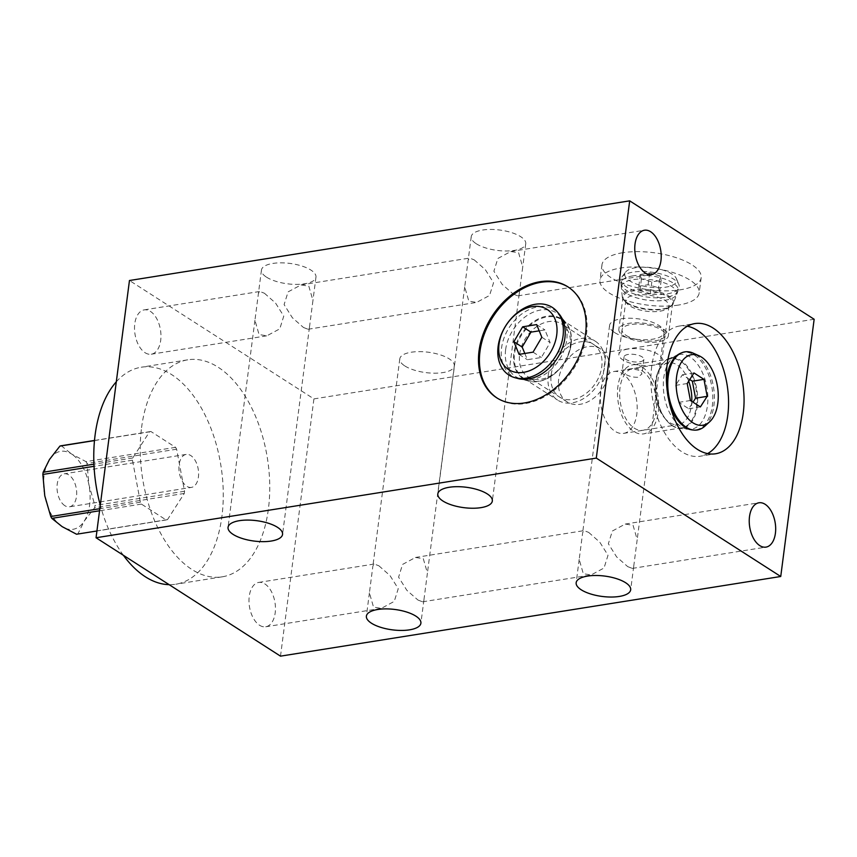 <?xml version="1.0" encoding="UTF-8"?>
<svg xmlns="http://www.w3.org/2000/svg" width="857" height="857" viewBox="0 0 857 857"><rect width="100%" height="100%" fill="white"/><g stroke="black" fill="none" stroke-linecap="round" stroke-linejoin="round"><path stroke-width="0.64" stroke-dasharray="4.29 3.21" d="M632.959 275.868A28.806 10.755 -172.6 0 0 621.004 283.763A28.806 10.755 -172.6 0 0 636.976 294.862A28.806 10.755 -172.6 0 0 666.21 297.218A28.806 10.755 7.4 0 0 677.919 291.155A28.806 10.755 7.4 0 0 664.346 278.911A28.806 10.755 7.4 0 0 632.959 275.868M673.334 303.507A25.839 9.652 7.4 0 0 661.154 292.526A25.839 9.652 7.4 0 0 633.002 289.805A25.839 9.652 -172.6 0 0 622.278 296.876A25.839 9.652 -172.6 0 0 623.96 300.186A25.839 9.652 -172.6 0 0 662.825 308.948A25.839 9.652 7.4 0 0 670.87 306.281A25.839 9.652 7.4 0 0 673.334 303.507L677.919 291.155M627.281 303.828A21.736 8.12 -172.6 0 1 625.878 300.357A21.736 8.12 -172.6 0 1 634.887 295.097A21.736 8.12 7.4 0 1 657.758 297.133A21.736 8.12 7.4 0 1 668.974 305.949A21.736 8.12 7.4 0 1 666.735 308.959A21.736 8.12 7.4 0 1 659.965 311.209A21.736 8.12 -172.6 0 1 627.281 303.828L623.96 300.186M627.87 349.045A21.736 8.12 -172.6 0 0 618.872 354.305A21.736 8.12 -172.6 0 0 630.088 363.122A21.736 8.12 -172.6 0 0 652.959 365.157A21.736 8.12 7.4 0 0 661.968 359.897A21.736 8.12 7.4 0 0 650.752 351.081A21.736 8.12 7.4 0 0 627.87 349.045M628.202 354.434A9.984 3.728 -172.6 0 0 624.057 356.844A9.984 3.728 -172.6 0 0 629.209 360.893A9.984 3.728 -172.6 0 0 639.729 361.825A9.984 3.728 -172.6 0 0 643.864 359.415A9.984 3.728 -172.6 0 0 638.711 355.366A9.984 3.728 -172.6 0 0 628.202 354.434M637.715 377.294C632.605 377.369 628.063 376.062 624.078 373.373L622.171 371.381L626.188 369.903C631.427 368.821 636.098 369.131 640.222 370.813L641.979 373.952L637.715 377.294M623.65 433.374A31.323 18.018 -99 0 0 637.179 406.957A31.323 18.018 -99 0 0 622.471 373.631A31.323 18.018 81 0 0 613.805 371.52A31.323 18.018 81 0 0 600.275 397.937A31.323 18.018 81 0 0 614.983 431.264A31.323 18.018 -99 0 0 623.65 433.374L678.305 424.676A31.323 18.018 -99 0 1 669.638 422.555A31.323 18.018 81 0 1 664.368 417.734L666.542 420.391A35.501 20.418 81 0 0 672.509 425.865A35.501 20.418 -99 0 0 679.258 428.35L688.267 429.25A37.826 21.757 81 0 0 707.871 400.015A37.826 21.757 81 0 0 690.11 357.005A37.826 21.757 81 0 0 676.505 355.376A37.826 21.757 81 0 0 663.436 389.153A37.826 21.757 81 0 0 681.079 426.593A37.826 21.757 81 0 0 688.267 429.25M688.685 381.226A31.323 18.018 -99 0 0 677.116 364.932A31.323 18.018 81 0 0 668.449 362.811A31.323 18.018 81 0 0 657.373 373.738A31.323 18.018 81 0 0 664.368 417.734M691.792 401.397A31.323 18.018 -99 0 1 678.305 424.676M657.373 373.738L658.604 370.535A35.501 20.418 81 0 1 668.224 359.029A35.501 20.418 81 0 1 680.994 360.551A35.501 20.418 -99 0 1 697.652 400.915A35.501 20.418 -99 0 1 679.258 428.35M658.604 370.535A35.501 20.418 81 0 0 666.542 420.391M689.756 379.544L682.376 374.798L675.595 385.371L678.787 402.362L688.771 408.768L693.002 402.179M690.41 400.508L678.787 402.362M687.207 383.529L675.595 385.371M700.394 406.925L688.771 408.768M693.988 372.945L682.376 374.798M704.829 426.186A39.551 22.753 81 0 0 713.892 405.586A39.551 22.753 -99 0 0 693.195 353.138M680.308 353.395A39.197 22.55 -99 0 1 704.208 365.671A39.197 22.55 -99 0 1 712.349 405.661A39.197 22.55 -99 0 1 692.499 429.946M687.335 326.217A65.914 37.912 81 0 0 679.365 326.046A65.914 37.912 81 0 0 650.902 381.644A65.914 37.912 81 0 0 681.851 451.778A65.914 37.912 -99 0 0 700.094 456.235L715.584 453.771M707.614 453.599A65.914 37.912 -99 0 1 700.094 456.235M669.831 404.622A39.197 22.55 -99 0 1 666.628 384.514M280.507 656.151L313.919 398.901L129.461 280.507M313.919 398.901L814.15 319.254M404.847 365.95A27.488 10.263 -172.6 0 0 434.745 373.191A27.488 10.263 -172.6 0 0 454.306 365.96A27.488 10.263 -172.6 0 0 449.25 358.879A27.488 10.263 -172.6 0 0 419.352 351.638A27.488 10.263 -172.6 0 0 399.791 358.879A27.488 10.263 -172.6 0 0 404.847 365.95M266.506 277.154A27.488 10.263 -172.6 0 0 296.404 284.395A27.488 10.263 -172.6 0 0 315.965 277.154A27.488 10.263 -172.6 0 0 310.92 270.084A27.488 10.263 -172.6 0 0 281.01 262.842A27.488 10.263 -172.6 0 0 261.449 270.073A27.488 10.263 -172.6 0 0 266.506 277.154M614.619 332.548A27.488 10.263 -172.6 0 0 644.528 339.79A27.488 10.263 -172.6 0 0 664.079 332.559A27.488 10.263 -172.6 0 0 659.033 325.478A27.488 10.263 -172.6 0 0 629.134 318.236A27.488 10.263 -172.6 0 0 609.573 325.478A27.488 10.263 -172.6 0 0 614.619 332.548M476.278 243.752A27.488 10.263 -172.6 0 0 506.187 250.994A27.488 10.263 -172.6 0 0 525.748 243.752A27.488 10.263 -172.6 0 0 520.692 236.682A27.488 10.263 -172.6 0 0 490.793 229.44A27.488 10.263 -172.6 0 0 471.232 236.671A27.488 10.263 -172.6 0 0 476.278 243.752M622.696 252.729A50.017 18.683 -172.6 0 0 601.968 264.813A50.017 18.683 -172.6 0 0 627.785 285.124A50.017 18.683 -172.6 0 0 680.437 289.784A50.017 18.683 -172.6 0 0 701.165 277.7A50.017 18.683 -172.6 0 0 675.348 257.389A50.017 18.683 -172.6 0 0 622.696 252.729M259.542 625.246A22.453 12.909 81 0 0 265.745 626.767A22.453 12.909 81 0 0 275.451 607.827A22.453 12.909 81 0 0 264.899 583.949A22.453 12.909 81 0 0 258.685 582.428A22.453 12.909 81 0 0 248.991 601.368A22.453 12.909 81 0 0 259.542 625.246M145.058 352.709A22.453 12.909 81 0 0 151.271 354.22A22.453 12.909 81 0 0 160.966 335.28A22.453 12.909 81 0 0 150.425 311.402A22.453 12.909 81 0 0 144.212 309.88A22.453 12.909 81 0 0 134.517 328.82A22.453 12.909 81 0 0 145.058 352.709M141.576 427.622A109.857 63.193 -99 0 1 187.704 359.833A109.857 63.193 -99 0 1 268.391 509.026A109.857 63.193 -99 0 1 222.252 576.815A109.857 63.193 -99 0 1 141.576 427.622M378.89 565.791L389.989 575.55L398.248 588.673L394.252 601.389L381.344 608.363L373.523 607.099L369.41 592.819L372.902 565.931L374.284 564.024L378.89 565.791M417.937 600.029L422.544 601.807L423.926 599.9L427.418 573.012L423.304 558.721L415.484 557.457L402.565 564.431L398.591 577.157L406.829 590.28L417.937 600.029M627.71 566.627L632.327 568.405L633.698 566.498L637.19 539.61L633.077 525.32L625.256 524.056L612.348 531.029L608.363 543.756L616.612 556.879L627.71 566.627M588.663 532.39L599.771 542.149L608.02 555.272L604.035 567.998L591.116 574.961L583.306 573.697L579.193 559.417L582.685 532.529L584.056 530.622L588.663 532.39M264.417 293.244L275.515 303.003L283.763 316.126L279.778 328.852L266.87 335.815L259.05 334.551L254.936 320.272L258.428 293.383L259.81 291.476L264.417 293.244M303.464 327.481L308.07 329.259L309.452 327.353L312.944 300.464L308.82 286.174L301.011 284.91L288.091 291.883L284.106 304.61L292.355 317.733L303.464 327.481M513.236 294.08L517.842 295.858L519.224 293.951L522.716 267.063L518.603 252.772L510.783 251.508L497.863 258.493L493.889 271.208L502.138 284.331L513.236 294.08M474.189 259.842L485.287 269.601L493.546 282.724L489.561 295.451L476.642 302.414L468.833 301.15L464.708 286.87L468.201 259.982L469.582 258.075L474.189 259.842M497.167 398.087A65.914 47.971 -57.3 0 0 497.628 398.387A65.914 47.971 -57.3 0 0 551.715 392.152A65.914 47.971 -57.3 0 0 586.477 334.434A65.914 47.971 122.7 0 0 568.834 287.438L567.912 286.849M518.014 378.526A39.197 28.527 122.7 0 1 502.855 341.632A39.197 28.527 122.7 0 1 537.917 306.86A39.197 28.527 122.7 0 1 559.278 314.251M524.816 353.47L527.376 359.704L541.345 357.487L550.13 342.586L544.923 329.924L539.192 330.834M519.074 354.38L527.376 359.704M536.632 324.589L544.923 329.924M541.828 337.262L550.13 342.586M533.043 352.152L541.345 357.487M505.63 349.677A37.826 27.531 -57.3 0 0 521.506 379.169A37.826 27.531 -57.3 0 0 566.734 339.94A37.826 27.531 -57.3 0 0 561.314 317.154A37.826 27.531 -57.3 0 0 528.93 314.369A37.826 27.531 -57.3 0 0 505.63 349.677M566.081 322.907A35.501 25.839 122.7 0 0 535.7 320.293A35.501 25.839 122.7 0 0 513.825 353.427A35.501 25.839 -57.3 0 0 528.726 381.119A35.501 25.839 -57.3 0 0 571.18 344.3A35.501 25.839 122.7 0 0 566.081 322.907L561.314 317.154M519.61 354.444A31.323 22.796 122.7 0 1 536.128 327.01A31.323 22.796 122.7 0 1 561.828 324.053A31.323 22.796 122.7 0 1 570.216 346.378A31.323 22.796 -57.3 0 1 553.697 373.813A31.323 22.796 -57.3 0 1 527.987 376.769A31.323 22.796 -57.3 0 1 519.61 354.444M600.875 349.12A31.323 22.796 122.7 0 0 575.176 352.077A31.323 22.796 122.7 0 0 558.657 379.501A31.323 22.796 -57.3 0 0 567.034 401.837A31.323 22.796 -57.3 0 0 592.744 398.869A31.323 22.796 -57.3 0 0 609.263 371.445A31.323 22.796 122.7 0 0 600.875 349.12L561.828 324.053M116.306 381.793A109.857 63.193 -99 0 1 141.234 367.225A109.857 63.193 -99 0 1 221.909 516.428A109.857 63.193 -99 0 1 175.781 584.217A109.857 63.193 -99 0 1 169.14 584.667M123.397 555.304A109.857 63.193 -99 0 1 100.28 505.191M149.536 431.821A44.907 25.828 81 0 1 150.864 431.489L175.578 447.343A44.907 25.828 81 0 1 176.628 449.207L184.555 491.254A44.907 25.828 81 0 1 184.276 493.45L167.49 519.631A44.907 25.828 81 0 1 166.151 519.963L141.437 504.098A44.907 25.828 81 0 1 140.387 502.234L132.46 460.188A44.907 25.828 81 0 1 132.749 458.002L149.536 431.821L94.484 440.584M132.749 458.002L93.927 464.173M175.578 447.343L85.968 461.612L71.57 454.006A39.465 22.7 81 0 0 49.481 459.502A39.465 22.7 81 0 0 44.768 495.807A39.465 22.7 81 0 0 62.133 526.627A39.465 22.7 81 0 0 84.222 521.131A39.465 22.7 81 0 0 88.935 484.826A39.465 22.7 81 0 0 71.57 454.006L61.254 445.747M150.864 431.489L94.495 440.455M167.49 519.631L77.88 533.9L84.222 521.131L94.666 507.719A44.907 25.828 -99 0 0 94.945 505.523L88.935 484.826L87.018 463.476A44.907 25.828 -99 0 0 85.968 461.612M77.88 533.9A44.907 25.828 -99 0 1 76.541 534.232M141.437 504.098L99.551 510.772M166.151 519.963L96.927 530.986M140.387 502.234L99.819 508.694M132.46 460.188L94.034 466.315M176.628 449.207L87.018 463.476M184.555 491.254L94.945 505.523M184.276 493.45L94.666 507.719M64.853 505.684A16.701 9.609 -99 0 1 57.012 487.912A16.701 9.609 -99 0 1 64.221 473.825A16.701 9.609 -99 0 1 68.849 474.96A16.701 9.609 -99 0 1 76.691 492.721A16.701 9.609 -99 0 1 69.481 506.808A16.701 9.609 -99 0 1 64.853 505.684M191.4 487.397A16.701 9.609 81 0 1 186.772 486.262A16.701 9.609 -99 0 1 178.931 468.5A16.701 9.609 -99 0 1 186.151 454.414A16.701 9.609 -99 0 1 190.768 455.549A16.701 9.609 81 0 1 198.61 473.31A16.701 9.609 81 0 1 191.4 487.397L69.481 506.808M678.444 305.071A50.017 18.683 7.4 0 1 625.803 300.411A50.017 18.683 7.4 0 1 599.986 280.1A50.017 18.683 7.4 0 1 620.714 268.016A50.017 18.683 -172.6 0 1 673.366 272.676A50.017 18.683 -172.6 0 1 699.183 292.987A50.017 18.683 -172.6 0 1 678.444 305.071M660.061 275.954L661.165 280.389L651.845 281.878L641.432 278.921L640.318 274.476L649.638 272.987L660.061 275.954L658.53 287.706L659.644 292.151L650.324 293.63L639.9 290.673L638.797 286.238L648.106 284.749L658.53 287.706M649.638 272.987L648.106 284.749M625.631 272.076A26.203 9.791 -172.6 0 1 635.637 267.716A26.203 9.791 7.4 0 1 676.43 278.675A26.203 9.791 7.4 0 1 665.889 287.138A26.203 9.791 -172.6 0 1 635.937 283.881A26.203 9.791 -172.6 0 1 625.631 272.076L621.85 277.004A29.406 10.98 -172.6 0 0 620.875 280.175A29.406 10.98 -172.6 0 0 637.169 291.509A29.406 10.98 -172.6 0 0 667.014 293.908A29.406 10.98 7.4 0 0 678.969 287.716A29.406 10.98 7.4 0 0 678.83 284.406A29.406 10.98 7.4 0 0 633.077 272.119A29.406 10.98 -172.6 0 0 621.85 277.004M676.505 294.369A27.81 10.38 7.4 0 0 663.393 282.553A27.81 10.38 7.4 0 0 633.098 279.628A27.81 10.38 -172.6 0 0 621.561 287.234A27.81 10.38 -172.6 0 0 636.976 297.957A27.81 10.38 -172.6 0 0 665.193 300.229A27.81 10.38 7.4 0 0 676.505 294.369L678.969 287.716M661.165 280.389L659.644 292.151M640.318 274.476L638.797 286.238M641.432 278.921L639.9 290.673M651.845 281.878L650.324 293.63M642.268 367.203A34.955 20.107 -99 0 1 658.679 404.397A34.955 20.107 -99 0 1 643.586 433.888A34.955 20.107 -99 0 1 633.912 431.521A34.955 20.107 -99 0 1 617.501 394.327A34.955 20.107 -99 0 1 632.595 364.846A34.955 20.107 -99 0 1 642.268 367.203M641.829 370.556A31.323 18.018 -99 0 1 656.162 410.964A31.323 18.018 -99 0 1 634.351 428.179A31.323 18.018 -99 0 1 620.018 387.76A31.323 18.018 -99 0 1 641.829 370.556M672.134 425.436A34.955 20.107 81 0 0 681.808 427.804A34.955 20.107 81 0 0 696.902 398.312A34.955 20.107 81 0 0 680.49 361.118A34.955 20.107 81 0 0 670.817 358.762A34.955 20.107 81 0 0 655.723 388.242A34.955 20.107 81 0 0 672.134 425.436M623.435 335.762A24.971 9.331 -172.6 0 0 650.602 342.35A24.971 9.331 -172.6 0 0 668.364 335.773A24.971 9.331 -172.6 0 0 663.779 329.345A24.971 9.331 -172.6 0 0 636.612 322.757A24.971 9.331 -172.6 0 0 618.85 329.334A24.971 9.331 -172.6 0 0 623.435 335.762M626.049 335.344A21.736 8.12 -172.6 0 0 656.151 340.604A21.736 8.12 -172.6 0 0 661.165 329.763A21.736 8.12 -172.6 0 0 631.063 324.503A21.736 8.12 -172.6 0 0 626.049 335.344M667.978 296.961A24.971 9.331 7.4 0 1 672.574 303.389A24.971 9.331 7.4 0 1 662.225 309.431A24.971 9.331 7.4 0 1 627.645 303.389A24.971 9.331 7.4 0 1 623.05 296.961A24.971 9.331 7.4 0 1 633.398 290.93A24.971 9.331 7.4 0 1 667.978 296.961M548.244 375.173A34.955 25.442 122.7 0 1 566.681 344.568A34.955 25.442 122.7 0 1 595.369 341.257A34.955 25.442 122.7 0 1 604.721 366.185A34.955 25.442 122.7 0 1 586.284 396.791A34.955 25.442 122.7 0 1 557.607 400.09A34.955 25.442 122.7 0 1 548.244 375.173M551.18 374.713A31.323 22.796 122.7 0 1 580.232 341.868A31.323 22.796 122.7 0 1 601.785 366.646A31.323 22.796 122.7 0 1 572.744 399.491A31.323 22.796 122.7 0 1 551.18 374.713M571.051 344.568A34.955 25.442 -57.3 0 0 561.699 319.65A34.955 25.442 -57.3 0 0 533.011 322.95A34.955 25.442 -57.3 0 0 514.575 353.555A34.955 25.442 -57.3 0 0 523.927 378.483A34.955 25.442 -57.3 0 0 552.615 375.173A34.955 25.442 -57.3 0 0 571.051 344.568M622.278 296.876L621.004 283.763M666.735 308.959L670.87 306.281M625.878 300.357L618.872 354.305M668.974 305.949L661.968 359.897M624.057 356.844L622.171 371.381M643.864 359.415L641.979 373.952M613.805 371.52L668.449 362.811M668.224 359.029L676.505 355.376M679.365 326.046L694.856 323.582M454.306 365.96L427.418 573.012M423.926 599.9L420.894 623.2M265.745 626.767L381.344 608.363M632.327 568.405L765.987 547.12M422.544 601.807L591.116 574.961M258.685 582.428L374.284 564.024M625.256 524.056L758.927 502.78M415.484 557.457L584.056 530.622M399.791 358.879L372.902 565.931M369.41 592.819L366.389 616.119M609.573 325.478L582.674 532.529M579.182 559.417L576.161 582.717M664.079 332.559L637.19 539.61M633.698 566.498L630.677 589.798M315.965 277.154L312.944 300.464M309.452 327.353L282.553 534.404M151.271 354.22L266.87 335.815M517.842 295.858L651.513 274.572M308.07 329.259L476.642 302.414M144.212 309.88L259.81 291.476M510.783 251.508L644.453 230.233M301.011 284.91L469.582 258.075M261.449 270.073L258.428 293.383M254.936 320.272L228.048 527.323M471.232 236.671L468.201 259.982M464.708 286.87L437.82 493.921M525.748 243.752L522.716 267.063M519.224 293.951L492.336 501.002M497.628 398.387L496.696 397.798M528.726 381.119L521.506 379.169M567.034 401.837L527.987 376.769M187.704 359.833L141.234 367.225M222.252 576.815L175.781 584.217M186.151 454.414L64.221 473.825M601.968 264.813L599.986 280.1M701.165 277.7L699.183 292.987M676.43 278.675L678.83 284.406M621.561 287.234L620.875 280.175M681.808 427.804L643.586 433.888M670.817 358.762L632.595 364.846M672.574 303.389L668.364 335.773M623.05 296.961L618.85 329.334M561.699 319.65L595.369 341.257M523.927 378.483L557.607 400.09"/><path stroke-width="1.29" d="M688.685 381.226A31.323 18.018 -99 0 1 691.792 401.397M693.002 402.179L695.552 398.194L692.36 381.204L689.756 379.544M707.175 396.341L703.972 379.362L693.988 372.945L687.207 383.529L690.41 400.508L700.394 406.925L707.175 396.341L695.552 398.194M703.972 379.362L692.36 381.204M699.141 355.816A35.715 20.547 -99 0 0 676.602 376.716A35.715 20.547 81 0 0 685.825 415.859A35.715 20.547 81 0 0 709.65 421.794A35.715 20.547 81 0 0 717.823 403.186A35.715 20.547 -99 0 0 699.141 355.816L693.195 353.138A39.551 22.753 -99 0 0 681.551 352.848A39.551 22.753 -99 0 0 668.235 376.277A39.551 22.753 81 0 0 693.849 430.085A39.551 22.753 81 0 0 704.829 426.186L709.65 421.794M666.628 384.514A39.197 22.55 -99 0 1 667.1 376.619A39.197 22.55 -99 0 1 680.308 353.395L681.551 352.848M707.614 453.599A65.914 37.912 -99 0 0 728.214 393.856A65.914 37.912 -99 0 0 697.598 330.502A65.914 37.912 81 0 0 687.335 326.217M693.849 430.085L692.499 429.946A39.197 22.55 -99 0 1 669.831 404.622M713.088 328.038A65.914 37.912 81 0 0 694.856 323.582A65.914 37.912 81 0 0 666.392 379.18A65.914 37.912 81 0 0 697.341 449.314A65.914 37.912 81 0 0 715.584 453.771A65.914 37.912 81 0 0 744.047 398.173A65.914 37.912 81 0 0 713.088 328.038M814.15 319.254L629.691 200.849L596.29 458.099L780.738 576.493L814.15 319.254M759.773 545.598A22.453 12.909 81 0 0 765.987 547.12A22.453 12.909 81 0 0 775.681 528.18A22.453 12.909 81 0 0 765.14 504.291A22.453 12.909 81 0 0 758.927 502.78A22.453 12.909 81 0 0 749.232 521.72A22.453 12.909 81 0 0 759.773 545.598M645.3 273.051A22.453 12.909 81 0 0 651.513 274.572A22.453 12.909 81 0 0 661.208 255.632A22.453 12.909 81 0 0 650.667 231.754A22.453 12.909 81 0 0 644.453 230.233A22.453 12.909 81 0 0 634.758 249.173A22.453 12.909 81 0 0 645.3 273.051M780.738 576.493L280.507 656.151L96.048 537.746L129.461 280.507L629.691 200.849M96.048 537.746L596.29 458.099M479.052 350.802A65.914 47.971 -57.3 0 0 496.696 397.798A65.914 47.971 -57.3 0 0 550.794 391.563A65.914 47.971 -57.3 0 0 585.556 333.844A65.914 47.971 -57.3 0 0 567.912 286.849A65.914 47.971 -57.3 0 0 513.825 293.083A65.914 47.971 -57.3 0 0 479.052 350.802M371.435 623.2A27.488 10.263 -172.6 0 0 401.333 630.441A27.488 10.263 -172.6 0 0 420.894 623.2A27.488 10.263 -172.6 0 0 415.849 616.129A27.488 10.263 -172.6 0 0 385.939 608.888A27.488 10.263 -172.6 0 0 366.389 616.119A27.488 10.263 -172.6 0 0 371.435 623.2M233.093 534.393A27.488 10.263 -172.6 0 0 262.992 541.645A27.488 10.263 -172.6 0 0 282.553 534.404A27.488 10.263 -172.6 0 0 277.507 527.323A27.488 10.263 -172.6 0 0 247.609 520.081A27.488 10.263 -172.6 0 0 228.048 527.323A27.488 10.263 -172.6 0 0 233.093 534.393M581.217 589.798A27.488 10.263 -172.6 0 0 611.116 597.04A27.488 10.263 -172.6 0 0 630.677 589.798A27.488 10.263 -172.6 0 0 625.621 582.728A27.488 10.263 -172.6 0 0 595.722 575.486A27.488 10.263 -172.6 0 0 576.161 582.717A27.488 10.263 -172.6 0 0 581.217 589.798M442.876 500.991A27.488 10.263 -172.6 0 0 472.775 508.244A27.488 10.263 -172.6 0 0 492.336 501.002A27.488 10.263 -172.6 0 0 487.279 493.921A27.488 10.263 -172.6 0 0 457.381 486.68A27.488 10.263 -172.6 0 0 437.82 493.921A27.488 10.263 -172.6 0 0 442.876 500.991M568.373 287.149A65.914 47.971 122.7 0 0 514.457 293.876A65.914 47.971 122.7 0 0 479.984 351.391A65.914 47.971 -57.3 0 0 497.167 398.087M557.275 311.841L559.278 314.251A39.197 28.527 122.7 0 1 560.542 352.377A39.197 28.527 122.7 0 1 528.544 378.976A39.197 28.527 122.7 0 1 518.014 378.526L514.993 377.712A40.172 29.234 122.7 0 1 499.449 339.897A40.172 29.234 122.7 0 1 535.379 304.256A40.172 29.234 -57.3 0 1 557.275 311.841A40.172 29.234 -57.3 0 1 558.582 350.909A40.172 29.234 -57.3 0 1 525.78 378.173A40.172 29.234 122.7 0 1 514.993 377.712M523.616 372.334A35.715 25.989 -57.3 0 0 556.729 334.883A35.715 25.989 -57.3 0 0 532.143 306.624A35.715 25.989 122.7 0 0 499.031 344.075A35.715 25.989 122.7 0 0 523.616 372.334M513.879 341.707L519.074 354.38L533.043 352.152L541.828 337.262L536.632 324.589L522.652 326.817L513.879 341.707L522.17 347.042L524.816 353.47M522.652 326.817L530.954 332.141L522.17 347.042M539.192 330.834L530.954 332.141M100.28 505.191A109.857 63.193 -99 0 1 95.106 435.024A109.857 63.193 -99 0 1 116.306 381.793M169.14 584.667A109.857 63.193 -99 0 1 123.397 555.304M94.484 440.584L59.926 446.079L49.481 459.502L43.139 472.261L93.927 464.173M59.926 446.079A44.907 25.828 -99 0 1 61.254 445.747L94.495 440.455M94.034 466.315L42.85 474.457L44.768 495.807L50.777 516.503A44.907 25.828 -99 0 0 51.827 518.367L62.133 526.627L76.541 534.232L96.927 530.986M42.85 474.457A44.907 25.828 -99 0 1 43.139 472.261M99.551 510.772L51.827 518.367M99.819 508.694L50.777 516.503"/></g></svg>
